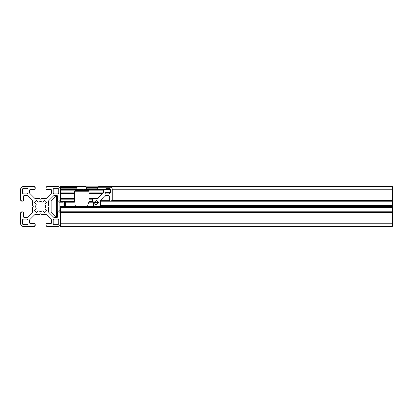 <?xml version="1.0" encoding="UTF-8"?>
<svg xmlns="http://www.w3.org/2000/svg" width="413" height="413" viewBox="0 0 413 413"><rect width="100%" height="100%" fill="white"/><g stroke="black" fill="none" stroke-linecap="round" stroke-linejoin="round"><path stroke-width="0.62" d="M36.163 204.466A4.848 4.848 0 0 0 36.163 208.534L34.532 210.62A7.3 7.3 0 0 0 36.442 212.53L38.528 210.898A4.848 4.848 0 0 0 42.596 210.898L44.681 212.53A7.3 7.3 0 0 0 46.592 210.62L44.96 208.534A4.848 4.848 0 0 0 44.96 204.466L46.592 202.38A7.3 7.3 0 0 0 44.681 200.47L42.596 202.102A4.848 4.848 0 0 0 38.528 202.102L36.442 200.47A7.3 7.3 0 0 0 34.532 202.38L36.163 204.466M392.35 200.46L392.35 200.197L112.253 200.197L111.99 200.46L392.35 200.46L392.35 212.54L60.474 212.54L60.474 212.803A0.263 0.263 0 0 0 60.21 212.54L60.076 212.54A0.263 0.263 0 0 1 59.813 212.277L59.813 212.143A0.263 0.263 0 0 0 59.544 211.874L58.218 211.874A0.666 0.666 0 0 0 57.557 212.54L57.557 216.789A0.666 0.666 0 0 1 56.891 217.45L54.175 217.45A0.666 0.666 0 0 1 53.705 217.259L48.724 212.277A0.666 0.666 0 0 1 48.527 211.807L48.527 207.718A0.263 0.263 0 0 0 48.491 207.589L47.939 206.634A0.263 0.263 0 0 1 47.939 206.366L48.491 205.411A0.263 0.263 0 0 0 48.527 205.282L48.527 201.193A0.666 0.666 0 0 1 48.724 200.723L53.705 195.741A0.666 0.666 0 0 1 54.175 195.55L56.891 195.55A0.666 0.666 0 0 1 57.557 196.211L57.557 200.46A0.666 0.666 0 0 0 58.218 201.126L59.544 201.126A0.263 0.263 0 0 0 59.813 200.857L59.813 200.723A0.263 0.263 0 0 1 60.076 200.46L60.21 200.46A0.263 0.263 0 0 0 60.474 200.197L60.474 189.242A2.654 2.654 0 0 0 57.82 186.588L46.87 186.588A0.263 0.263 0 0 0 46.602 186.852L46.602 186.986A0.263 0.263 0 0 1 46.339 187.249L46.204 187.249A0.263 0.263 0 0 0 45.941 187.517L45.941 188.844A0.666 0.666 0 0 0 46.602 189.51L50.851 189.51A0.666 0.666 0 0 1 51.517 190.171L51.517 192.886A0.666 0.666 0 0 1 51.32 193.356L46.339 198.338A0.666 0.666 0 0 1 45.869 198.534L41.785 198.534A0.263 0.263 0 0 0 41.651 198.57L40.696 199.123A0.263 0.263 0 0 1 40.428 199.123L39.472 198.57A0.263 0.263 0 0 0 39.343 198.534L35.255 198.534A0.666 0.666 0 0 1 34.785 198.338L29.803 193.356A0.666 0.666 0 0 1 29.612 192.886L29.612 190.171A0.666 0.666 0 0 1 30.273 189.51L34.522 189.51A0.666 0.666 0 0 0 35.188 188.844L35.188 187.517A0.263 0.263 0 0 0 34.919 187.249L34.79 187.249A0.263 0.263 0 0 1 34.522 186.986L34.522 186.852A0.263 0.263 0 0 0 34.258 186.588L23.304 186.588A2.654 2.654 0 0 0 20.65 189.242L20.65 200.197A0.263 0.263 0 0 0 20.913 200.46L21.048 200.46A0.263 0.263 0 0 1 21.316 200.723L21.316 200.857A0.263 0.263 0 0 0 21.579 201.126L22.906 201.126A0.666 0.666 0 0 0 23.572 200.46L23.572 196.211A0.666 0.666 0 0 1 24.233 195.55L26.953 195.55A0.666 0.666 0 0 1 27.423 195.741L32.405 200.723A0.666 0.666 0 0 1 32.596 201.193L32.596 205.282A0.263 0.263 0 0 0 32.632 205.411L33.185 206.366A0.263 0.263 0 0 1 33.185 206.634L32.632 207.589A0.263 0.263 0 0 0 32.596 207.718L32.596 211.807A0.666 0.666 0 0 1 32.405 212.277L27.423 217.259A0.666 0.666 0 0 1 26.953 217.45L24.233 217.45A0.666 0.666 0 0 1 23.572 216.789L23.572 212.54A0.666 0.666 0 0 0 22.906 211.874L21.579 211.874A0.263 0.263 0 0 0 21.316 212.143L21.316 212.277A0.263 0.263 0 0 1 21.048 212.54L20.913 212.54A0.263 0.263 0 0 0 20.65 212.803L20.65 223.758A2.654 2.654 0 0 0 23.304 226.412L34.258 226.412A0.263 0.263 0 0 0 34.522 226.148L34.522 226.014A0.263 0.263 0 0 1 34.79 225.751L34.919 225.751A0.263 0.263 0 0 0 35.188 225.483L35.188 224.156A0.666 0.666 0 0 0 34.522 223.49L30.273 223.49A0.666 0.666 0 0 1 29.612 222.829L29.612 220.114A0.666 0.666 0 0 1 29.803 219.644L34.785 214.662A0.666 0.666 0 0 1 35.255 214.466L39.343 214.466A0.263 0.263 0 0 0 39.472 214.43L40.428 213.877A0.263 0.263 0 0 1 40.696 213.877L41.651 214.43A0.263 0.263 0 0 0 41.785 214.466L45.869 214.466A0.666 0.666 0 0 1 46.339 214.662L51.32 219.644A0.666 0.666 0 0 1 51.517 220.114L51.517 222.829A0.666 0.666 0 0 1 50.851 223.49L46.602 223.49A0.666 0.666 0 0 0 45.941 224.156L45.941 225.483A0.263 0.263 0 0 0 46.204 225.751L46.339 225.751A0.263 0.263 0 0 1 46.602 226.014L46.602 226.148A0.263 0.263 0 0 0 46.87 226.412L57.82 226.412A2.654 2.654 0 0 0 60.474 223.758L60.474 212.803L60.474 226.412L392.35 226.412L392.35 223.758L60.474 223.758M54.501 188.313A1.327 1.327 0 0 0 53.174 189.639L53.174 192.561A1.327 1.327 0 0 0 54.501 193.888L57.422 193.888A1.327 1.327 0 0 0 58.749 192.561L58.749 189.639A1.327 1.327 0 0 0 57.422 188.313L54.501 188.313M22.374 189.639L22.374 192.561A1.327 1.327 0 0 0 23.701 193.888L26.623 193.888A1.327 1.327 0 0 0 27.95 192.561L27.95 189.639A1.327 1.327 0 0 0 26.623 188.313L23.701 188.313A1.327 1.327 0 0 0 22.374 189.639M26.623 224.687A1.327 1.327 0 0 0 27.95 223.361L27.95 220.439A1.327 1.327 0 0 0 26.623 219.112L23.701 219.112A1.327 1.327 0 0 0 22.374 220.439L22.374 223.361A1.327 1.327 0 0 0 23.701 224.687L26.623 224.687M58.749 223.361L58.749 220.439A1.327 1.327 0 0 0 57.422 219.112L54.501 219.112A1.327 1.327 0 0 0 53.174 220.439L53.174 223.361A1.327 1.327 0 0 0 54.501 224.687L57.422 224.687A1.327 1.327 0 0 0 58.749 223.361M74.412 199.159L74.412 201.652L60.474 201.652L60.474 199.159L74.412 199.159M92.342 201.652L92.342 199.159L89.017 199.159L89.017 201.652L92.342 201.652L94.376 202.102L96.461 200.47L98.366 202.38L96.74 204.466L97.184 206.5M78.036 186.588L60.474 186.852L60.474 186.588L85.398 186.588L86.653 187.517L86.663 189.283M77.04 189.345L76.777 187.517L77.613 186.852M60.474 186.852L60.474 189.51L77.112 189.51M111.355 187.249L86.348 187.249M104.959 189.51L86.916 189.51M92.342 199.159L93.56 198.534L97.649 198.534L89.017 198.534M74.412 198.534L60.474 198.534M392.35 200.197L392.35 186.588L98.645 186.588L97.716 187.517L97.716 188.844L98.382 189.51L102.63 189.51L103.291 190.171L103.291 192.886L97.649 198.534M98.17 202.102L89.017 202.102M98.366 202.38L93.808 202.38M96.74 204.466L94.938 204.466M77.081 187.249L60.474 187.249M109.6 186.588C111.2 186.759 112.083 187.641 112.253 189.242L112.253 200.197M111.99 200.46L111.324 201.126L109.997 201.126L109.331 200.46L109.331 196.211L108.671 195.55L105.95 195.55L100.498 200.723L100.307 205.282L99.683 206.5L60.474 206.5L60.474 211.874L392.35 211.874M392.35 201.126L111.324 201.126M60.474 212.54L60.474 211.874M392.35 212.54L392.35 223.758M110.529 189.639L110.529 192.561L109.202 193.888L106.28 193.888L104.954 192.561L104.954 189.639L106.28 188.313L109.202 188.313L110.529 189.639L104.954 189.639M74.412 202.102L65.569 202.102M63.246 202.102L60.474 202.102L60.474 201.652M93.612 206.5L93.612 202.184L94.938 203.511L94.938 206.5M57.768 201.854L59.095 201.854L59.095 211.146L57.768 211.146M57.768 200.95L57.768 212.05M57.557 216.67L57.102 217.119L57.102 195.881L56.442 195.881L56.442 217.119L51.129 211.812L51.129 201.188L56.442 195.881M64.449 206.5L64.449 201.854L63.081 202.184L63.081 206.5M74.412 191.234L75.078 190.569L88.351 190.569L89.017 191.234L74.412 191.234L74.412 202.184L65.734 202.184L65.734 206.5M87.608 206.5C89.172 200.935 89.172 200.935 87.608 206.5L87.83 204.863M88.346 203.454L88.604 202.928M88.614 202.912L88.821 202.53M75.827 206.5C74.263 200.94 74.263 200.94 75.827 206.5M75.693 205.251L75.755 205.602M84.773 189.283L77.515 189.469M79.146 189.283L84.717 189.242M78.362 189.242L85.605 189.242M77.974 189.469L77.241 189.608L76.513 190.569M86.317 190.569L85.77 190.569M86.596 189.242L87.019 189.634L85.47 189.83L76.41 190.439M77.613 186.986L60.474 186.986M97.716 187.517L86.653 187.517M76.777 188.844L60.474 188.844M76.777 187.517L60.474 187.517M97.716 188.844L86.653 188.844M74.412 198.338L60.474 198.338M74.412 198.57L60.474 198.57M74.412 199.123L60.474 199.123M98.382 186.852L85.816 186.852M98.382 186.986L85.816 186.986M103.291 190.171L86.482 190.171M76.679 190.171L60.474 190.171M103.291 192.886L89.017 192.886M74.412 192.886L60.474 192.886M103.1 193.356L89.017 193.356M74.412 193.356L60.474 193.356M98.113 198.338L89.017 198.338M93.431 198.57L89.017 198.57M92.476 199.123L89.017 199.123M392.35 189.242L112.253 189.242M392.35 200.723L111.587 200.723M392.35 200.857L111.587 200.857M109.14 195.741L105.48 195.741M109.388 200.723L100.498 200.723M392.35 201.193L100.307 201.193M392.35 205.282L100.307 205.282M392.35 205.411L100.271 205.411M392.35 206.366L99.719 206.366M392.35 206.634L60.474 206.634M392.35 207.589L60.474 207.589M392.35 207.718L60.474 207.718M392.35 211.807L60.474 211.807M392.35 212.143L60.474 212.143M392.35 212.277L60.474 212.277M392.35 212.803L60.474 212.803M110.529 192.561L104.954 192.561M64.366 201.854L64.366 206.5M60.474 210.816L59.095 210.816M57.102 217.119L56.442 217.119M57.557 196.33L57.102 195.881M63.081 202.184L59.095 202.184M93.612 202.184L88.299 202.184M64.449 201.854L65.734 202.184M89.017 191.234L89.017 202.184M77.241 189.639L77.169 189.242M87.019 189.634L86.188 190.465"/></g></svg>

